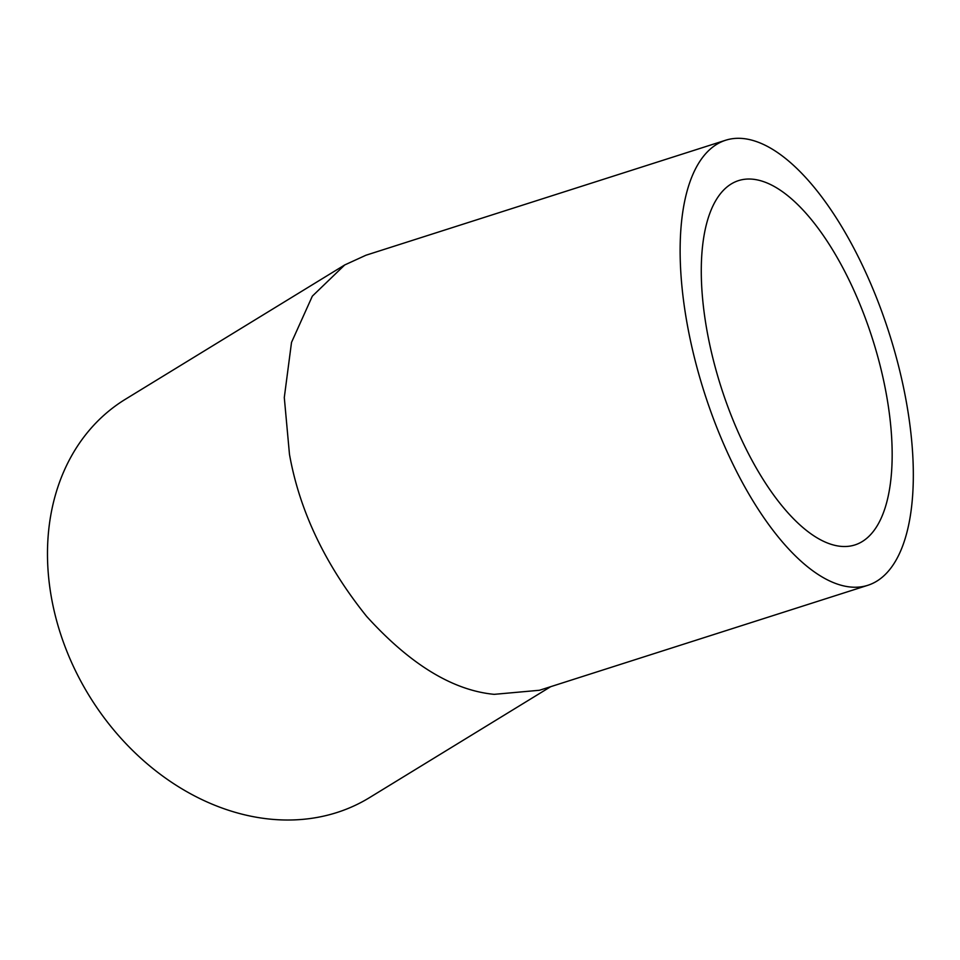 <?xml version="1.0" encoding="UTF-8"?>
<svg xmlns="http://www.w3.org/2000/svg" width="960" height="960" viewBox="0 0 960 960"><rect width="100%" height="100%" fill="white"/><g stroke="black" fill="none" stroke-linecap="round" stroke-linejoin="round"><path stroke-width="1.44" d="M762.78 181.38A191.232 79.452 72.3 0 0 738.492 180.624A191.232 79.452 72.3 0 0 713.376 360.168A191.232 79.452 72.3 0 0 830.676 544.164A191.232 79.452 72.3 0 0 854.952 544.92A191.232 79.452 72.3 0 0 880.068 365.376A191.232 79.452 72.3 0 0 762.78 181.38M755.256 141.18A233.616 97.056 -107.7 0 1 898.548 365.952A233.616 97.056 -107.7 0 1 867.864 585.288A233.616 97.056 -107.7 0 1 838.2 584.364A233.616 97.056 -107.7 0 1 694.908 359.592A233.616 97.056 -107.7 0 1 725.592 140.256A233.616 97.056 -107.7 0 1 755.256 141.18M725.592 140.256L365.952 255.228L344.724 264.948L312.336 296.148L291.516 342.396L284.292 397.536L289.464 454.248C299.484 510.732 325.2 564.768 366.6 616.356C410.136 664.38 452.664 690.372 494.196 694.344L539.484 690.264L867.864 585.288M550.692 686.688L369.456 797.664A233.616 185.796 -121.5 0 1 51.828 599.76A233.616 185.796 -121.5 0 1 125.46 399.216L344.724 264.948"/></g></svg>
